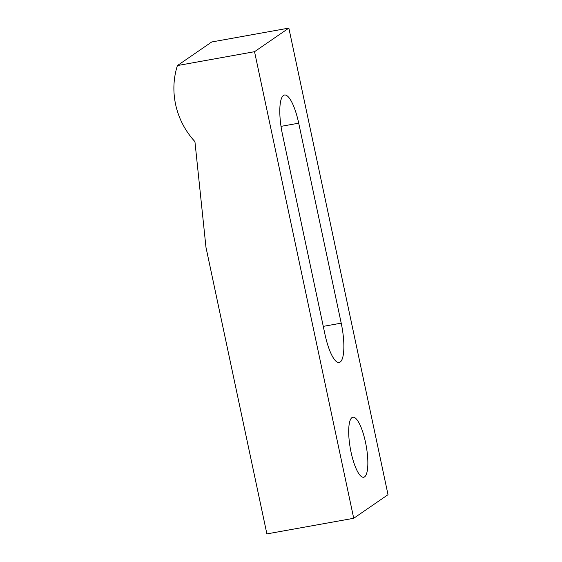 <?xml version="1.0" encoding="UTF-8"?>
<svg xmlns="http://www.w3.org/2000/svg" width="562" height="562" viewBox="0 0 562 562"><rect width="100%" height="100%" fill="white"/><g stroke="black" fill="none" stroke-linecap="round" stroke-linejoin="round"><path stroke-width="0.84" d="M175.59 104.342A76.214 72.997 -124.5 0 0 194.93 141.617L205.966 247.28L266.894 533.9L353.716 518.283L388.019 494.686L288.847 28.1L211.719 41.974L177.409 65.564A76.214 72.997 -124.5 0 0 175.59 104.342M364.569 476.864A30.488 8.044 79.8 0 0 365.855 444.036A30.488 8.044 79.8 0 0 352.88 417.229A30.488 8.044 79.8 0 0 351.981 417.608A30.488 8.044 79.8 0 0 350.695 450.436A30.488 8.044 79.8 0 0 363.67 477.243A30.488 8.044 79.8 0 0 364.569 476.864M341.211 323.15L298.71 123.183A34.296 9.048 79.8 0 0 284.512 95.013A34.296 9.048 79.8 0 0 282.454 134.36L324.962 334.327A34.296 9.048 79.8 0 0 339.16 362.49A34.296 9.048 79.8 0 0 340.172 362.061A34.296 9.048 79.8 0 0 341.211 323.15L323.269 326.374M353.716 518.283L254.537 51.69L288.847 28.1M254.537 51.69L177.409 65.564M298.71 123.183L281.021 126.366"/></g></svg>
